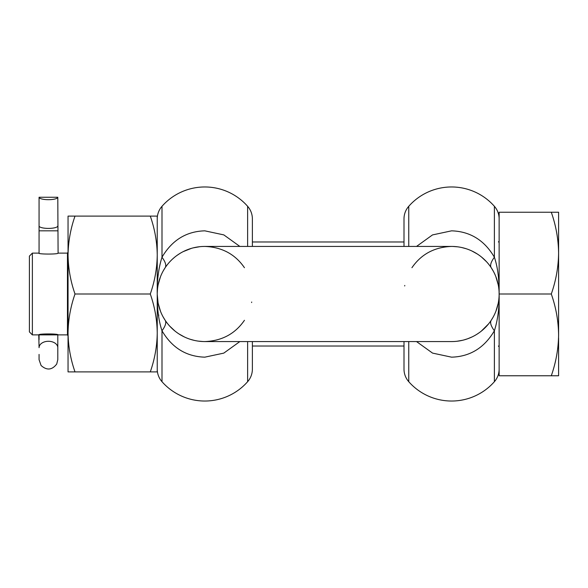 <?xml version="1.0" encoding="UTF-8"?>
<svg xmlns="http://www.w3.org/2000/svg" width="588" height="588" viewBox="0 0 588 588"><rect width="100%" height="100%" fill="white"/><g stroke="black" fill="none" stroke-linecap="round" stroke-linejoin="round"><path stroke-width="0.88" d="M157.239 294.368L158.084 302.916M488.518 323.959L481.293 331.14M479.124 332.771L476.919 334.249M472.068 336.924L467.842 338.695M467.673 338.761L463.822 339.967M462.55 340.283L457.045 341.253M498.198 303.408L495.927 311.177M492.994 317.395L491.215 320.291C489.841 322.518 490.899 326.009 494.383 330.772L494.383 381.7A57.08 57.08 0 0 1 408.756 381.7A19.029 19.029 0 0 1 404 369.117L404 341.569M244.446 320.291C235.141 333.815 221.926 340.908 204.808 341.569L451.569 341.569A47.569 47.569 0 0 0 499.139 294C499.263 279.212 497.683 266.952 494.383 257.228C490.899 261.991 489.841 265.482 491.208 267.709L493.31 271.186M495.846 276.603L498.271 284.967L495.824 276.551M452.936 246.453L457.699 246.828M461.94 247.577L466.137 248.717M472.046 251.069L477.28 253.979M481.521 257.044L486.599 261.814M498.646 300.821L498.72 300.306M498.933 289.568L498.683 287.422M499.124 295.301L499.087 291.714M416.525 341.569L432.555 353.101L451.569 357.166C470.055 356.629 484.328 347.831 494.383 330.772C497.838 319.725 499.425 307.473 499.139 294A47.569 47.569 0 0 0 451.569 246.431L204.808 246.431C221.963 247.114 235.178 254.207 244.446 267.709M404 218.883L404 246.431L404 218.883A19.029 19.029 0 0 1 408.756 206.3A57.08 57.08 0 0 1 494.383 206.3A19.029 19.029 0 0 1 499.139 218.883M251.605 302.548L251.693 302.034M252.377 346.031L404 346.031L404 369.117M239.853 341.569L223.8 353.116L204.808 357.166C186.256 356.578 171.99 347.787 161.994 330.772L161.994 381.7A57.08 57.08 0 0 0 247.621 381.7A19.029 19.029 0 0 0 252.377 369.117L252.377 341.569M157.239 293.75L157.239 294A47.569 47.569 0 0 0 204.808 341.569A47.569 47.569 0 0 1 157.239 294L157.239 218.883A19.029 19.029 0 0 1 161.994 206.3A57.08 57.08 0 0 1 247.621 206.3A19.029 19.029 0 0 1 252.377 218.883L252.377 246.431M157.261 292.743L157.239 241.969M157.239 339.519L157.239 332.948C157.055 319.681 154.732 306.693 150.285 294C154.732 281.307 157.055 268.319 157.239 255.052C157.055 241.786 154.732 228.805 150.285 216.105L75.007 216.105C70.553 228.805 68.237 241.786 68.046 255.052C68.237 268.319 70.553 281.307 75.007 294L150.285 294M158.04 302.695L158.113 303.085M157.239 218.883L157.239 238.405M75.007 294C70.553 306.693 68.237 319.681 68.046 332.948C68.237 346.214 70.553 359.195 75.007 371.895L157.239 371.895L157.239 216.105L150.285 216.105M161.994 381.7A19.029 19.029 0 0 1 157.239 369.117M157.239 294.257L157.239 294C156.952 280.527 158.539 268.275 161.994 257.228C165.478 261.991 166.536 265.482 165.169 267.709L163.391 270.605M239.853 246.431L223.83 234.899L204.808 230.834C186.322 231.371 172.049 240.169 161.994 257.228L161.994 206.3M157.239 293.934L157.239 294C157.114 308.788 158.701 321.048 161.994 330.772C165.478 326.009 166.536 322.518 165.169 320.291L163.067 316.814M157.253 293.052L157.503 288.995M157.797 286.768L157.672 287.628M157.569 288.414L157.496 289.105M158.01 285.489L157.849 286.422M157.511 288.928L157.613 288.054M158.179 284.592L160.451 276.823M172.343 259.227L174.504 257.331M176.863 255.508L179.788 253.546M183.184 251.635L191.453 248.342M193.202 247.871L199.788 246.695M157.488 298.851L157.782 301.166M157.239 278.168L157.239 294A47.569 47.569 0 0 1 204.808 246.431A47.569 47.569 0 0 0 157.239 294L157.246 293.574M157.297 291.663L157.459 289.48M157.76 301.019L157.694 300.571M202.86 341.525L198.259 341.113M197.164 340.952L195.936 340.731M194.106 340.349L190.13 339.247M184.294 336.917L179.068 333.999M174.864 330.956L169.778 326.178M160.531 311.397L158.15 303.246L160.553 311.449M499.139 369.117A19.029 19.029 0 0 1 494.383 381.7M558.6 337.85L558.6 375.761L551.294 375.761C555.969 362.428 558.409 348.809 558.6 334.881C558.409 320.952 555.969 307.326 551.294 294C555.969 280.674 558.409 267.048 558.6 253.119C558.409 239.191 555.969 225.571 551.294 212.239L499.139 212.239L499.139 294A47.569 47.569 0 0 0 451.569 246.431C434.451 247.092 421.243 254.185 411.931 267.709M551.294 375.761L499.139 375.761L499.139 294L551.294 294M416.525 246.431L432.496 234.921L451.569 230.834C470.121 231.422 484.394 240.213 494.383 257.228L494.383 206.3M404.779 285.452L404.684 285.966M32.369 334.881L32.369 253.119L29.4 256.096L29.4 331.904L32.369 334.881L38.764 334.881C38.169 333.624 58.697 333.624 58.087 334.881L67.458 334.881L67.458 253.119L68.046 252.09M38.764 334.881L39.065 347.684A9.364 6.402 180 0 1 39.639 345.472A9.364 6.402 -0 0 1 48.429 341.283A9.364 6.402 180 0 1 57.22 345.472A9.364 6.402 180 0 1 57.793 347.684L57.793 359.694L56.742 364.001C52.06 370.117 46.842 370.624 41.079 365.501L39.065 359.694L39.065 354.41M32.369 253.119L38.764 253.119C38.161 254.376 58.69 254.376 58.087 253.119L57.793 197.259L39.065 197.259A9.364 2.425 0 0 0 48.429 199.685A9.364 2.425 0 0 0 57.793 197.259M158.738 314.911L158.65 316.609M558.6 334.932L558.6 285.371M558.6 300.615L558.6 299.799M558.6 212.239L551.294 212.239L558.6 212.239L558.6 294M558.6 248.268L558.6 246.21M558.6 260.359L558.6 253.127M558.6 262.395L558.6 259.925M150.285 371.895C154.732 359.195 157.055 346.214 157.239 332.948M75.007 371.895L68.046 371.895L68.046 216.105L75.007 216.105M68.046 338.519L68.046 338.909M57.793 354.41L57.793 334.807M39.065 197.259L39.065 253.193M57.793 334.881L39.065 334.881L39.065 339.724M39.065 215.348L39.065 225.976A9.364 2.425 0 0 0 48.429 228.401A9.364 2.425 0 0 0 57.793 225.976M451.569 341.569A47.569 47.569 0 0 0 499.139 294M408.756 341.569L408.756 381.7M247.621 341.569L247.621 381.7M247.621 246.431L247.621 206.3M408.756 206.3L408.756 246.431M39.065 230.819L57.793 230.819M158.187 284.555L160.465 276.786M163.493 270.429L165.059 267.863M165.081 320.166L163.148 316.961M491.296 267.834L493.229 271.039M498.19 303.445L495.919 311.214M492.891 317.571L491.318 320.137M67.458 334.881L68.046 335.91M498.396 241.969L499.139 241.227M252.377 241.969L404 241.969M58.087 253.119L67.458 253.119M498.396 346.031L499.139 346.773"/></g></svg>
